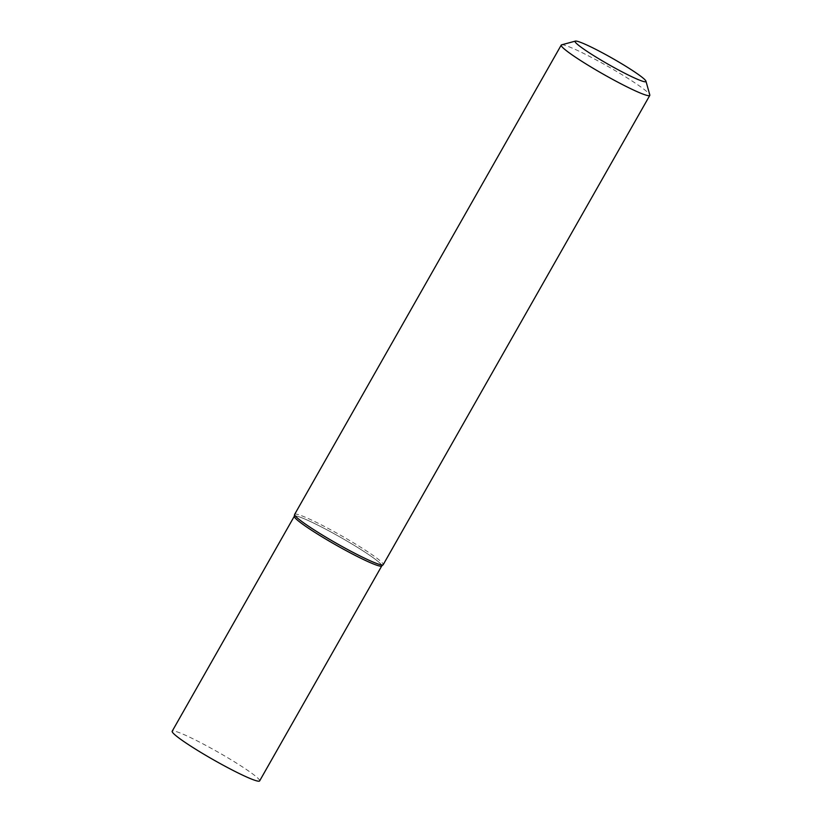 <?xml version="1.0" encoding="UTF-8"?>
<svg xmlns="http://www.w3.org/2000/svg" width="822" height="822" viewBox="0 0 822 822"><rect width="100%" height="100%" fill="white"/><g stroke="black" fill="none" stroke-linecap="round" stroke-linejoin="round"><path stroke-width="0.62" stroke-dasharray="4.11 3.08" d="M561.611 44.84A50.923 4.531 -150.4 0 1 569.461 46.946A50.923 4.531 -150.4 0 1 618.236 72.418A50.923 4.531 -150.4 0 1 649.812 94.951M294.276 516.35A50.286 4.47 -150.4 0 1 302.455 518.055A50.286 4.47 -150.4 0 1 353.141 544.719A50.286 4.47 -150.4 0 1 381.685 566.009M294.646 514.367A50.923 4.531 -150.4 0 1 302.876 516.226A50.923 4.531 -150.4 0 1 353.532 542.828A50.923 4.531 -150.4 0 1 383.206 564.673M259.639 780.9A50.286 4.47 29.6 0 0 241.391 766.207A50.286 4.47 29.6 0 0 196.89 740.735A50.286 4.47 29.6 0 0 172.188 731.22M381.747 565.957L381.778 565.896A50.286 4.47 29.6 0 0 363.53 551.202A50.286 4.47 29.6 0 0 319.028 525.731A50.286 4.47 29.6 0 0 294.327 516.216L294.297 516.278"/><path stroke-width="1.23" d="M581.678 42.785A40.74 3.617 29.6 0 0 575.4 41.1A40.74 3.617 29.6 0 0 597.347 57.879A40.74 3.617 29.6 0 0 639.362 80.063A40.74 3.617 29.6 0 0 645.958 81.183A40.74 3.617 29.6 0 0 620.702 63.16A40.74 3.617 29.6 0 0 581.678 42.785M645.958 81.183L649.812 94.951A50.923 4.531 -150.4 0 1 649.791 95.403A50.923 4.531 -150.4 0 1 641.561 93.544A50.923 4.531 -150.4 0 1 590.905 66.942A50.923 4.531 -150.4 0 1 561.231 45.087A50.923 4.531 -150.4 0 1 561.611 44.84L575.4 41.1M649.791 95.403L383.206 564.673A50.923 4.531 -150.4 0 1 383.114 564.786L381.685 566.009A50.286 4.47 -150.4 0 1 373.661 564.056A50.286 4.47 -150.4 0 1 324.289 538.194A50.286 4.47 -150.4 0 1 294.276 516.35L294.595 514.51A50.923 4.531 -150.4 0 1 294.646 514.367L561.231 45.087M383.114 564.786A50.923 4.531 -150.4 0 1 374.976 562.813A50.923 4.531 -150.4 0 1 324.988 536.622A50.923 4.531 -150.4 0 1 294.595 514.51M294.297 516.278L172.188 731.22A50.286 4.47 29.6 0 0 190.437 745.914A50.286 4.47 29.6 0 0 234.938 771.385A50.286 4.47 29.6 0 0 259.639 780.9L381.747 565.957M294.327 516.216A50.286 4.47 29.6 0 0 312.576 530.909A50.286 4.47 29.6 0 0 357.077 556.371A50.286 4.47 29.6 0 0 381.778 565.896"/></g></svg>
